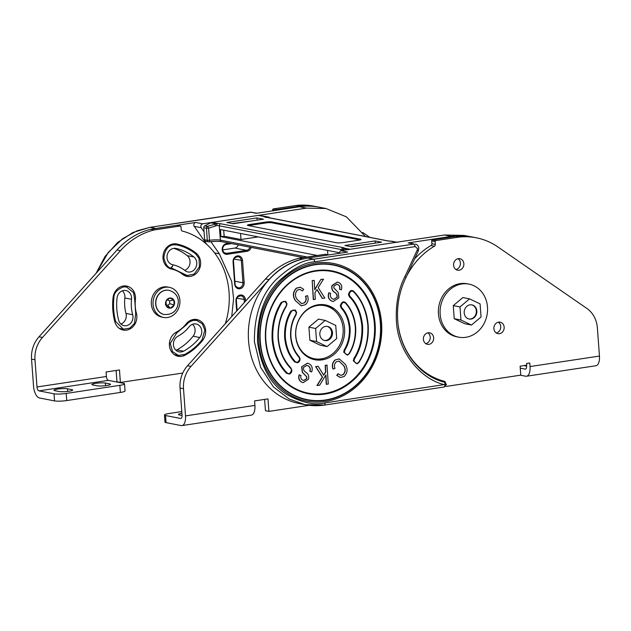 <?xml version="1.0" encoding="UTF-8"?>
<svg xmlns="http://www.w3.org/2000/svg" width="631" height="631" viewBox="0 0 631 631"><rect width="100%" height="100%" fill="white"/><g stroke="black" fill="none" stroke-linecap="round" stroke-linejoin="round"><path stroke-width="0.95" d="M172.831 265.809L171.23 268.104M365.444 236.499L346.372 216.827L325.967 208.514L306.485 208.12L202.685 223.808C200.926 224.541 200.421 225.827 201.186 227.688L194.222 226.332A2.382 2.082 -79 0 1 195.72 222.451L155.952 228.461A73.89 64.559 101 0 0 154.327 228.73M325.967 208.514L319.002 207.157A73.89 64.559 101 0 0 299.52 206.763L256.241 213.31L250.349 212.158L256.88 213.207M231.727 316.549L233.596 298.644L231.711 281.458L219.359 253.851L210.904 241.673M204.058 231.814L201.186 227.688M232.184 223.532L252.384 220.866M219.359 253.851L214.587 252.921M194.222 226.332L206.739 244.355M168.177 267.647A34.563 30.201 -79 0 1 172.224 269.232M202.078 339.841L204.87 330.139L202.299 323.806L196.754 320.438L193.607 320.374C190.388 321.171 188.141 322.52 186.871 324.421L176.625 333.042L170.26 343.43L172.5 351.57L178.423 355.427L184.773 354.409C191.374 350.86 197.14 346.001 202.078 339.841M176.735 244.899L173.438 244.804C168.114 245.483 164.912 249.758 163.839 257.629C165.346 264.515 168.027 268.049 171.869 268.23L187.178 275.487L194.167 274.099L199.475 266.645L199.025 258.434L195.768 253.97C190.049 249.426 183.7 246.398 176.735 244.899L172.468 244.063M134.679 299.544L133.567 292.65L126.563 286.979L123.424 286.916C117.003 289.519 113.832 293.147 113.895 297.808C113.028 305.909 113.604 313.788 115.631 321.447L123.392 329.193L129.741 328.175L134.466 323.411L135.704 313.536L134.679 299.544M118.667 320.256A54.794 47.877 -79 0 1 116.83 309.316A54.794 47.877 -79 0 1 117.035 298.069A8.313 7.264 -79 0 1 125.877 290.512A8.313 7.264 -79 0 1 131.54 299.283A38.168 33.348 101 0 0 131.39 307.116A38.168 33.348 101 0 0 132.668 314.735A8.313 7.264 -79 0 1 124.078 325.651A8.313 7.264 -79 0 1 118.667 320.256M120.923 324.05A8.313 7.264 101 0 0 125.987 313.433A38.168 33.348 -79 0 1 124.709 305.814A38.168 33.348 -79 0 1 124.851 297.982A8.313 7.264 101 0 0 122.351 290.812M176.002 248.425A54.794 47.877 -79 0 1 193.859 256.943A8.313 7.264 -79 0 1 196.083 266.881A8.313 7.264 -79 0 1 187.864 271.945A8.313 7.264 -79 0 1 185.049 270.636A38.168 33.348 101 0 0 172.602 264.704A8.313 7.264 -79 0 1 167.018 257.661A8.313 7.264 -79 0 1 175.891 248.401A8.313 7.264 -79 0 1 176.002 248.425L175.781 248.385M199.775 337.514A54.794 47.877 -79 0 1 183.542 351.183A8.313 7.264 -79 0 1 179.109 351.885A8.313 7.264 -79 0 1 173.422 344.826A8.313 7.264 -79 0 1 177.863 336.276A38.168 33.348 101 0 0 189.166 326.755A8.313 7.264 -79 0 1 196.06 323.971A8.313 7.264 -79 0 1 201.463 329.311A8.313 7.264 -79 0 1 199.775 337.514L193.094 336.213A8.313 7.264 101 0 0 192.534 324.271M175.954 350.284A8.313 7.264 101 0 0 176.861 349.882A54.794 47.877 101 0 0 193.094 336.213M172.657 265.722L171.033 268.065M222.711 249.892L234.85 248.054A4.504 3.936 101 0 0 238.258 244.891M184.686 270.352A8.313 7.264 101 0 0 189.939 263.64A8.313 7.264 101 0 0 187.178 255.634A54.794 47.877 101 0 0 173.809 248.346M92.749 384.965A7.209 1.041 175.8 0 1 91.874 384.539A7.209 1.041 175.8 0 1 95.62 383.348A7.209 1.041 175.8 0 1 105.369 383.064L109.676 383.9A7.209 1.041 175.8 0 1 110.551 384.326A7.209 1.041 175.8 0 1 105.172 385.73A7.209 1.041 175.8 0 1 97.048 385.809L92.749 384.965M54.881 390.692A7.209 1.041 175.8 0 1 54.006 390.266A7.209 1.041 175.8 0 1 57.752 389.067A7.209 1.041 175.8 0 1 67.509 388.783L71.808 389.619A7.209 1.041 175.8 0 1 72.683 390.045A7.209 1.041 175.8 0 1 67.312 391.457A7.209 1.041 175.8 0 1 59.188 391.528L54.881 390.692M171.624 269.098A12.817 11.2 -79 0 1 163.011 258.245A12.817 11.2 -79 0 1 176.688 243.968A12.817 11.2 -79 0 1 176.854 244A59.298 51.813 -79 0 1 196.186 253.22A12.817 11.2 -79 0 1 199.609 268.538A12.817 11.2 -79 0 1 186.942 276.354A12.817 11.2 -79 0 1 182.596 274.327A33.664 29.412 101 0 0 171.624 269.098M135.397 299.599A33.664 29.412 101 0 0 135.271 306.508A33.664 29.412 101 0 0 136.399 313.228A12.817 11.2 -79 0 1 123.155 330.06A12.817 11.2 -79 0 1 114.81 321.739A59.298 51.813 -79 0 1 112.823 309.9A59.298 51.813 -79 0 1 113.044 297.729A12.817 11.2 -79 0 1 126.673 286.08A12.817 11.2 -79 0 1 135.397 299.599L134.687 299.457M185.017 355.206A12.817 11.2 -79 0 1 178.187 356.294A12.817 11.2 -79 0 1 169.416 345.409A12.817 11.2 -79 0 1 176.254 332.221A33.664 29.412 101 0 0 186.232 323.829A12.817 11.2 -79 0 1 196.856 319.538A12.817 11.2 -79 0 1 205.178 327.773A12.817 11.2 -79 0 1 202.59 340.417A59.298 51.813 -79 0 1 185.017 355.206L183.637 354.938M179.015 355.521A12.817 11.2 -79 0 1 176.499 355.805M182.769 373.031L120.387 382.457L119.472 369.955L106.079 371.982L106.41 376.486A3.605 1.672 -98.6 0 0 108.39 380.375L123.439 383.309A9.008 1.301 175.8 0 1 124.536 383.837A9.008 1.301 175.8 0 1 119.851 385.336L66.208 393.444A9.008 1.301 175.8 0 1 54.021 393.799L38.972 390.865A3.605 1.672 81.4 0 1 36.984 386.977L34.989 359.78A27.023 23.615 -79 0 1 42.458 337.475L120.474 250.665A74.024 64.685 -79 0 1 154.161 229.952L180.158 226.016A0.899 0.789 -79 0 1 181.01 226.789L181.215 229.574A1.798 1.577 101 0 0 182.367 231.088A72.991 63.778 -79 0 1 225.299 323.711M54.021 393.799L54.542 400.906L39.493 397.98A10.806 5.016 81.4 0 1 33.546 386.306L31.55 359.11A27.023 23.615 -79 0 1 39.019 336.804L117.027 249.994A74.024 64.685 -79 0 1 150.722 229.282L176.719 225.346A0.899 0.789 -79 0 1 177.177 225.441M195.113 319.357A12.817 11.2 -79 0 1 197.337 320.572M123.976 329.287A12.817 11.2 -79 0 1 121.46 329.571M124.922 285.898A12.817 11.2 -79 0 1 127.146 287.113M187.762 275.581A12.817 11.2 -79 0 1 185.246 275.865M175.418 243.811A59.298 51.813 -79 0 1 185.159 247.581M120.387 382.457L116.948 381.787L116.12 370.46M150.722 229.282L154.161 229.952M119.851 385.336L120.371 392.45L66.728 400.559L66.208 393.444M54.542 400.906A9.008 1.301 -4.2 0 0 66.728 400.559M120.371 392.45A9.008 1.301 -4.2 0 0 125.056 390.952L124.536 383.837M362.715 232.46L369.782 237.343M276.102 210.304A0.899 0.789 -79 0 1 276.804 209.587L300.025 206.1A73.89 64.559 -79 0 1 317.18 206.802A73.89 64.559 -79 0 1 318.087 206.984M272.71 210.817L272.639 209.926A0.899 0.789 -79 0 1 273.365 208.916L296.586 205.406L300.025 206.077M296.665 205.422A73.89 64.559 -79 0 1 313.733 206.132L317.18 206.802M163.539 317.417L161.82 317.085A15.318 13.377 -79 0 1 151.337 304.079A15.318 13.377 -79 0 1 167.68 287.018L169.4 287.357A15.318 13.377 -79 0 1 179.882 300.356A15.318 13.377 -79 0 1 163.539 317.417A15.318 13.377 -79 0 1 153.057 304.41A15.318 13.377 -79 0 1 169.4 287.357M168.919 290.292A12.344 10.782 101 0 0 168.832 290.276A12.344 10.782 101 0 0 155.66 304.016A12.344 10.782 101 0 0 164.107 314.498A12.344 10.782 101 0 0 164.194 314.514M166 301.145L169.707 298.021L173.793 299.97L174.164 305.033L170.457 308.157L166.371 306.209L166 301.145A5.135 4.488 -79 0 1 169.707 298.021A5.135 4.488 -79 0 1 173.793 299.97A5.135 4.488 -79 0 1 174.582 302.407A5.135 4.488 -79 0 1 174.164 305.033A5.135 4.488 -79 0 1 170.457 308.157A5.135 4.488 -79 0 1 166.371 306.209A5.135 4.488 -79 0 1 165.582 303.771A5.135 4.488 -79 0 1 166 301.145M165.432 304.331L166.371 306.209M167.515 299.867L169.565 300.845L169.778 303.669L167.712 305.412L170.457 308.157M167.712 305.412L166.261 304.726M169.778 303.669L174.164 305.033M169.565 300.845L173.793 299.97M353.912 358.424L353.313 360.853L357.122 363.819L358.976 362.336C365.728 351.767 368.78 339.336 368.149 325.068C366.698 310.917 361.902 299.686 353.762 291.356C351.459 289.55 349.684 290.599 348.438 294.503L349.377 296.696C356.452 303.937 360.624 313.71 361.886 326.014C362.439 338.421 359.78 349.227 353.912 358.424L354.519 358.787L354.023 360.814C355.521 363.701 357.099 364.111 358.763 362.06C365.436 351.593 368.465 339.304 367.834 325.186C366.398 311.186 361.65 300.072 353.605 291.83C351.68 290.315 350.197 291.199 349.148 294.464L349.937 296.302C357.099 303.629 361.318 313.52 362.596 325.975C363.148 338.539 360.459 349.471 354.519 358.787M353.486 291.096L353.605 291.83L353.486 291.096M345.678 302.777L345.504 303.243L345.338 302.454L345.685 302.785C351.538 309.411 354.859 317.472 355.639 326.976C356.255 336.504 354.18 345.37 349.432 353.581C354.03 345.914 356.097 337.041 355.624 326.961C354.63 316.959 351.309 308.898 345.678 302.777C343.359 300.892 341.568 301.926 340.29 305.854L341.166 307.991C345.812 313.031 348.541 319.672 349.361 327.907C349.755 336.205 348.052 343.516 344.242 349.834L344.857 350.181L344.4 352.145C345.922 355.048 347.515 355.442 349.18 353.321C353.739 345.756 355.781 337.009 355.308 327.079C354.33 317.219 351.057 309.277 345.504 303.243C343.564 301.665 342.065 302.525 341 305.814L341.734 307.605C346.458 312.731 349.235 319.491 350.071 327.868C350.473 336.315 348.738 343.753 344.857 350.181M347.5 355.143L349.432 353.581L347.5 355.143L343.69 352.185L344.242 349.834M300.033 358.873L297.572 362.746L294.701 361.981L295.403 361.721C297.824 362.872 299.26 361.949 299.717 358.96L298.66 356.807C294.093 351.704 291.412 345.054 290.607 336.859C290.197 328.42 291.94 320.982 295.813 314.546L296.27 312.582C294.748 309.679 293.155 309.285 291.49 311.406C286.939 318.97 284.896 327.718 285.362 337.648C286.348 347.507 289.613 355.45 295.166 361.484L295.261 361.587M298.644 356.862L299.102 356.657L300.033 358.842L299.11 356.673C294.306 351.222 291.577 344.589 290.93 336.757C290.426 328.893 292.137 321.573 296.057 314.798L296.602 312.479L295.371 310.002L296.586 312.463L296.034 314.814C292.232 321.132 290.52 328.443 290.915 336.741C291.735 344.976 294.464 351.609 299.102 356.657L298.668 356.815M295.371 310.002L290.875 311.059C286.253 318.734 284.179 327.607 284.652 337.688C285.654 347.689 288.966 355.75 294.606 361.871L294.701 361.981M285.748 301.334L286.963 303.795L286.364 306.224C280.503 315.421 277.845 326.227 278.389 338.634C279.659 350.939 283.824 360.711 290.899 367.952L291.837 370.145L290.741 368.425C283.579 361.098 279.359 351.207 278.082 338.752C277.522 326.188 280.211 315.248 286.151 305.94L286.648 303.905C285.157 301.026 283.579 300.608 281.915 302.667C275.234 313.126 272.213 325.422 272.837 339.541C274.28 353.541 279.02 364.655 287.066 372.897C288.998 374.404 290.481 373.528 291.522 370.263L290.899 367.952C283.548 360.08 279.383 350.315 278.413 338.65C277.672 326.945 280.33 316.131 286.387 306.209L286.979 303.811L285.748 301.334L281.3 302.304C274.556 312.881 271.496 325.304 272.135 339.581C273.586 353.731 278.381 364.963 286.513 373.292L287.066 372.897M291.837 370.184L289.377 374.057L286.513 373.292M286.971 383.104C274.509 372.598 267.481 358.408 265.888 340.543A61.972 54.148 101 0 0 286.971 383.104A61.972 54.148 101 0 0 346.206 384.926A61.972 54.148 101 0 0 374.412 324.121A61.972 54.148 101 0 0 308.456 272.805A61.972 54.148 101 0 0 265.872 340.527C263.151 310.886 282.514 280.101 308.456 272.805M405.78 277.38L404.936 276.528L417.265 249.971L417.509 248.638L415.245 246.603L314.956 261.762C304 262.464 291.822 269.058 278.421 281.552C264.121 296.105 257.156 316.178 257.519 341.789C260.887 366.942 270.612 384.5 286.711 394.454C301.634 402.665 314.506 405.473 325.32 402.886L446.22 384.271M324.484 358.163A27.922 24.404 -79 0 1 313.599 359.465M344.597 328.625A27.922 24.404 -79 0 1 314.798 359.733A27.922 24.404 -79 0 1 295.687 336.023A27.922 24.404 -79 0 1 325.478 304.915A27.922 24.404 -79 0 1 344.597 328.625M310.744 265.572A66.736 58.312 101 0 0 307.439 266.179M350.418 246.563L370.5 243.874M471.87 236.94A73.89 64.559 101 0 0 470.955 236.759L463.99 235.402L444.5 235.008L340.701 250.696L338.792 253.402M470.955 236.759A73.89 64.559 101 0 0 451.473 236.365L408.194 242.911A4.764 4.165 -79 0 1 409.448 242.935L414.086 244.055L408.194 242.911M340.701 250.696L347.665 252.053L307.904 258.063A73.89 64.559 101 0 0 248.48 329.69A73.89 64.559 101 0 0 299.126 403.509L305.018 404.66L289.195 399.037L273.349 386.842L260.587 367.226L254.443 341.907C254.072 315.453 261.266 294.701 276.039 279.667C289.889 266.755 302.478 259.94 313.796 259.215L414.086 244.055L415.245 246.603M316.746 264.539A66.736 58.312 101 0 0 314.238 264.57M324.271 304.718A27.922 24.404 -79 0 1 333.862 310.002M325.746 375.216L326.274 384.279L328.286 384.082L326.992 365.104L325.178 365.341L325.557 371.904L323.561 375.082M327.189 365.144L325.375 365.381L325.754 371.943L323.671 375.256L318.213 366.319L315.61 366.595L322.299 377.062L316.959 385.502L319.633 385.21L325.927 374.924L326.472 384.311M301.515 303.614L304.229 302.872C306.098 301.019 306.5 298.818 305.451 296.27L307.51 295.655C308.788 299.22 308.102 302.233 305.451 304.686L301.373 305.822L295.182 300.427C292.492 295.963 292.855 291.885 296.286 288.178L300.253 287.215M301.279 305.806L295.182 300.427M295.379 300.466C292.689 296.002 293.052 291.916 296.483 288.217L300.356 287.231L303.716 289.345L302.446 290.978L299.804 289.369M322.457 298.408L316.999 289.463L314.916 292.784L315.303 299.346L313.284 299.544L312.187 280.606L314.206 280.409L314.743 289.803L320.84 279.47L323.514 279.186L318.174 287.618L324.862 298.092L322.26 298.368L316.912 289.605M314.727 289.471L320.84 279.47M333.113 301.515L331.764 301.105C328.562 299.48 327.56 296.72 328.767 292.808L330.628 293.32C329.895 296.042 330.644 297.95 332.868 299.055L333.815 299.346L336.962 297.28C337.238 295.008 336.378 293.328 334.367 292.224C332.04 290.639 331.259 288.383 332.024 285.457L337.34 282.081M333.712 299.323L336.962 297.28M337.159 297.319C337.435 295.048 336.575 293.368 334.564 292.263C332.237 290.678 331.456 288.422 332.221 285.496L337.443 282.096L338.547 282.451C341.442 283.863 342.373 286.324 341.355 289.826L339.47 289.282C340.133 286.987 339.517 285.409 337.632 284.526L336.796 284.258M339.202 358.881L335.029 360.001C332.371 362.454 331.685 365.467 332.963 369.032L335.029 368.417C333.973 365.87 334.383 363.669 336.252 361.815L339.06 361.09L343.477 365.428C345.662 368.741 345.512 371.817 343.019 374.648L340.677 375.319M343.674 365.459C345.859 368.78 345.709 371.856 343.217 374.688L340.772 375.342L338.027 373.71L336.757 375.342L340.219 377.472M338.965 361.074L343.477 365.428M306.769 365.365L307.612 365.633C309.837 366.737 310.578 368.646 309.845 371.367L311.706 371.88C312.913 367.968 311.919 365.199 308.709 363.582L307.463 363.188L301.61 366.871L302.32 372.353L306.627 376.778L306.556 378.703L303.677 380.43M301.807 366.911L302.517 372.393L306.824 376.817L306.753 378.742L303.779 380.454L302.841 380.162C300.955 379.278 300.348 377.693 301.011 375.406L299.126 374.853C298.1 378.363 299.039 380.824 301.926 382.236L303.132 382.607M307.368 363.172L301.61 366.871M318.213 366.319L315.815 366.635L322.496 377.101L317.156 385.541M302.446 290.978L299.899 289.384L297.453 290.031C294.969 292.871 294.811 295.947 296.996 299.26L301.61 303.637L304.229 302.872M304.426 302.912C306.295 301.058 306.698 298.849 305.649 296.31L305.451 296.27M305.649 296.31L307.51 295.655M313.481 299.583L312.187 280.606M312.384 280.645L314.206 280.409M321.037 279.509L323.514 279.186M341.355 289.826L339.667 289.313C340.33 287.026 339.715 285.441 337.83 284.565L336.891 284.273L333.917 285.985L333.846 287.91L338.153 292.334L338.871 297.816L333.207 301.531L331.764 301.105M331.961 301.145C328.759 299.52 327.757 296.759 328.964 292.847M338.224 373.749L336.954 375.382L340.314 377.488L344.187 376.51C347.618 372.803 347.989 368.725 345.291 364.261L339.297 358.905L335.029 360.001M335.227 360.041C332.569 362.494 331.882 365.499 333.16 369.072M299.323 374.893C298.297 378.403 299.236 380.864 302.123 382.276L303.227 382.623L308.449 379.231C309.222 376.305 308.441 374.049 306.106 372.464C304.095 371.359 303.235 369.671 303.511 367.408L306.863 365.381L307.81 365.672C310.034 366.777 310.775 368.685 310.042 371.407L311.706 371.88M468.896 318.97A7.209 6.294 101 0 0 476.342 310.902A7.209 6.294 101 0 0 471.649 304.836M487.487 307.068A27.023 23.615 -79 0 1 458.65 337.167A27.023 23.615 -79 0 1 440.154 314.222A27.023 23.615 -79 0 1 468.983 284.116A27.023 23.615 -79 0 1 487.487 307.068M458.65 337.167L456.931 336.836A27.023 23.615 -79 0 1 438.435 313.883A27.023 23.615 -79 0 1 467.263 283.784L468.983 284.116M324.358 340.472A7.209 6.294 101 0 0 331.606 332.379A7.209 6.294 101 0 0 327.103 326.353M476.831 310.996A7.209 6.294 101 0 0 471.901 304.876A7.209 6.294 101 0 0 464.211 312.905A7.209 6.294 101 0 0 469.141 319.026A7.209 6.294 101 0 0 476.831 310.996M469.559 298.865L462.854 297.556L453.271 305.625L454.233 318.71L464.771 323.735L471.483 325.044L481.059 316.975L480.096 303.89L469.559 298.865L459.983 306.926L460.945 320.02L471.483 325.044M453.271 305.625L459.983 306.926M454.233 318.71L460.945 320.02M181.791 411.586L169.132 413.494A9.008 1.301 -4.2 0 0 164.454 414.993A9.008 1.301 -4.2 0 0 165.551 415.529L180.6 418.456A3.605 1.672 -98.6 0 0 180.876 418.463A3.605 1.672 -98.6 0 0 182.059 415.237L180.056 388.041A27.023 23.615 -79 0 1 187.525 365.743L265.541 278.926A74.024 64.685 -79 0 1 299.228 258.213L325.225 254.285A0.899 0.789 -79 0 1 325.683 254.372M165.551 415.529L166.071 422.636L181.121 425.57A10.806 5.016 -98.6 0 0 181.949 425.594A10.806 5.016 -98.6 0 0 185.498 415.908L183.503 388.712A27.023 23.615 -79 0 1 190.972 366.414L268.98 279.596A74.024 64.685 -79 0 1 302.667 258.884L306.28 258.339M309.158 405.307L268.901 411.388L267.978 398.887L254.585 400.914L254.916 405.417A10.806 5.016 81.4 0 1 251.375 415.095L181.949 425.594M268.901 411.388L265.454 410.718L264.626 399.399M302.667 258.884L299.228 258.213M166.071 422.636A9.008 1.301 175.8 0 1 164.975 422.107L164.454 414.993M181.917 413.352A7.209 1.041 -4.2 0 0 178.439 414.504A7.209 1.041 -4.2 0 0 179.314 414.93L182.067 415.466M332.474 332.545A7.209 6.294 101 0 0 327.536 326.424A7.209 6.294 101 0 0 319.846 334.454A7.209 6.294 101 0 0 324.784 340.566A7.209 6.294 101 0 0 332.474 332.545M325.202 320.406L318.489 319.105L308.914 327.166L309.876 340.251L320.414 345.275L327.118 346.585L336.694 338.524L335.739 325.43L325.202 320.406L315.618 328.475L316.581 341.56L327.118 346.585M308.914 327.166L315.618 328.475M309.876 340.251L316.581 341.56M504.153 327.142A5.853 5.119 -79 0 1 497.906 333.665A5.853 5.119 -79 0 1 493.899 328.688A5.853 5.119 -79 0 1 500.146 322.173A5.853 5.119 -79 0 1 504.153 327.142M498.356 322.181A5.853 5.119 -79 0 1 500.714 326.472A5.853 5.119 -79 0 1 496.25 332.979M433.655 337.798A5.853 5.119 -79 0 1 427.408 344.321A5.853 5.119 -79 0 1 423.401 339.344A5.853 5.119 -79 0 1 429.648 332.821A5.853 5.119 -79 0 1 433.655 337.798M427.857 332.837A5.853 5.119 -79 0 1 430.216 337.128A5.853 5.119 -79 0 1 425.751 343.635M463.848 263.671A5.853 5.119 -79 0 1 457.601 270.194A5.853 5.119 -79 0 1 453.594 265.217A5.853 5.119 -79 0 1 459.841 258.694A5.853 5.119 -79 0 1 463.848 263.671M458.059 258.71A5.853 5.119 -79 0 1 460.409 263.001A5.853 5.119 -79 0 1 455.953 269.508M441.881 381.463A1.798 1.577 101 0 0 440.903 380.619A72.991 63.778 -79 0 1 434.578 378.584M414.575 258.947A72.991 63.778 -79 0 1 430.981 245.522A1.798 1.577 101 0 0 431.888 243.7L431.683 240.916A0.899 0.789 -79 0 1 432.409 239.906L455.629 236.396L459.068 237.09A73.89 64.559 -79 0 1 476.224 237.784A73.89 64.559 -79 0 1 497.906 246.966L586.822 308.401A27.023 23.615 -79 0 1 597.391 327.986L599.45 356.065A10.806 5.016 81.4 0 1 595.909 365.743L526.483 376.234A10.806 5.016 -98.6 0 0 530.032 366.556L529.772 362.999L526.617 363.472L526.743 365.183L520.118 366.177L520.78 375.145L446.559 386.361A0.899 0.789 -79 0 1 445.904 386.109M455.708 236.412A73.89 64.559 -79 0 1 472.785 237.114L476.224 237.784M520.267 368.157L525.134 369.103A3.605 1.672 -98.6 0 0 525.41 369.111A3.605 1.672 -98.6 0 0 526.593 365.885L526.538 365.207M406.451 276.441A72.991 63.778 -79 0 1 434.42 246.193A1.798 1.577 101 0 0 435.335 244.371L435.13 241.586A0.899 0.789 -79 0 1 435.847 240.577L459.068 237.067M445.478 382.638A1.798 1.577 101 0 0 444.342 381.29A72.991 63.778 -79 0 1 398.382 326.472M520.425 375.2L525.655 376.218A10.806 5.016 -98.6 0 0 526.483 376.234M523.959 365.601L525.134 365.83A7.209 1.041 -4.2 0 0 526.601 365.996M343.114 328.609A27.023 23.615 -79 0 1 314.285 358.716A27.023 23.615 -79 0 1 295.789 335.763A27.023 23.615 -79 0 1 324.618 305.664A27.023 23.615 -79 0 1 343.114 328.609M314.285 358.716L312.566 358.384A27.023 23.615 -79 0 1 306.406 356.129M316.344 305.104A27.023 23.615 -79 0 1 322.898 305.333L324.618 305.664M392.963 241.389L390.928 241.176A1.814 1.081 92 0 0 390.731 241.2L397.049 242.186M342.728 250.397L344.005 248.788A1.814 1.704 -161 0 0 342.878 249.829L342.854 250.199M348.099 249.584L344.005 248.788L344.51 248.188A1.814 1.79 155.6 0 0 342.838 249.908M391.086 241.208A1.814 1.081 92 0 0 390.928 241.176L388.128 240.916A1.814 1.585 101 0 0 387.655 240.908A10.877 1.57 -4.2 0 0 390.731 241.2L396.323 242.288A5.434 4.748 -79 0 1 397.711 242.312M327.536 250.412L327.86 254.75M381.605 242.194L351.42 246.76L344.928 245.498L375.114 240.932L381.605 242.194M375.279 243.156L375.114 240.932M348.754 249.71A5.434 4.748 -79 0 1 350.11 249.277L344.51 248.188A10.877 1.57 -4.2 0 0 343.209 247.628A1.814 1.585 101 0 0 341.757 249.655A9.063 1.309 175.8 0 1 342.759 250.018M358.66 240.206L342.791 242.604A4.527 0.655 175.8 0 1 336.654 242.777L247.951 225.496A4.527 0.655 175.8 0 1 247.407 225.228A4.527 0.655 175.8 0 1 249.758 224.478L265.635 222.08A4.527 0.655 175.8 0 1 271.764 221.899L360.467 239.181A4.527 0.655 175.8 0 1 361.011 239.449A4.527 0.655 175.8 0 1 358.66 240.206M396.323 242.288L350.11 249.277M338.839 252.613L220.44 229.542L220.968 236.704L317.33 255.476M248.551 225.614A4.527 0.655 175.8 0 1 249.829 225.37L265.698 222.972A4.527 0.655 175.8 0 1 271.827 222.798L359.938 239.961M265.982 216.567L268.648 217.088L265.998 216.575A1.814 1.585 101 0 0 265.998 216.575A1.814 1.585 101 0 0 265.982 216.567L259.696 215.423A5.434 4.748 101 0 0 258.308 215.4L212.095 222.388A5.434 4.748 101 0 0 210.738 222.822L204.76 225.827A1.814 1.585 101 0 0 203.75 227.704L206.424 228.225L207.307 240.308L209.484 240.277A9.063 1.309 175.8 0 1 220.361 240.111L307.139 257.014M226.813 222.483L233.304 223.745L263.49 219.186L256.998 217.924L226.813 222.483M258.221 236.909L241.01 239.504L224.139 236.223L220.968 236.704M223.697 230.181L224.139 236.223M240.569 233.47L241.01 239.504M269.831 217.869A1.814 1.814 0 0 0 268.664 217.096A1.814 1.585 -79 0 1 268.664 217.096L263.908 216.496A1.814 1.79 -24.4 0 1 265.28 216.969M343.209 247.628L220.763 223.768A10.877 1.57 -4.2 0 0 217.687 223.477L207.425 226.34L204.76 225.827M220.763 223.768A1.814 1.585 101 0 0 219.312 225.803L220.361 240.111A1.814 1.585 -79 0 0 221.599 241.649C218.768 241.208 214.603 241.279 209.113 241.87A1.814 0.568 -97 0 1 209.027 241.862A1.814 1.585 -79 0 1 208.545 241.847L205.88 241.334A1.814 1.585 -79 0 1 204.641 239.788L203.75 227.704M257.164 220.14L256.998 217.924M204.641 239.788L207.307 240.308A1.814 1.585 -79 0 0 208.545 241.847A1.814 1.814 0 0 0 209.113 241.87A1.814 0.568 -97 0 0 209.484 240.277L208.593 228.193L216.749 225.559A9.063 1.309 175.8 0 1 219.312 225.803L341.757 249.655L341.821 250.531M208.593 228.193A1.814 0.465 -113.8 0 0 207.425 226.34A1.814 1.585 -79 0 0 206.424 228.225L208.593 228.193M215.289 225.685A1.814 0.828 -101.2 0 1 215.486 223.745L210.738 222.822M212.095 222.388L217.687 223.477A1.814 1.081 92 0 0 216.749 225.559M268.648 217.088A1.814 1.12 100.3 0 1 269.342 217.774M259.696 215.423L264.444 216.346A1.814 1.798 98.4 0 1 265.548 217.032M250.081 212.197L150.06 227.318L251.611 212.182M149.792 227.357L133.038 232.46L117.745 242.383L105.109 256.352L96.007 273.389M155.952 228.461L150.06 227.318L137.172 230.772L122.761 238.605L108.272 252.424L96.433 272.915M195.72 222.451L202.685 223.808M306.485 208.12L299.52 206.763M229.463 243.18L226.537 243.621A5.403 4.725 101 0 0 222.199 249.671A5.403 4.725 101 0 0 227.326 254.285L247.044 251.312A5.403 4.725 101 0 0 251.162 247.407M244.165 282.727L242.533 260.508A5.403 4.725 101 0 0 237.414 255.886A5.403 4.725 101 0 0 233.068 261.936L234.7 284.163A5.403 4.725 101 0 0 239.827 288.777A5.403 4.725 101 0 0 244.165 282.727L242.951 282.767A4.504 3.936 -79 0 1 238.139 287.783C235.891 286.679 234.898 285.425 235.166 284.013L234.7 284.163M245.522 301.2L245.412 299.615A5.403 4.725 101 0 0 240.285 295A5.403 4.725 101 0 0 235.939 301.05L236.672 311.051M226.537 243.621A0.899 0.418 81.4 0 1 226.245 244.426A0.899 0.418 81.4 0 1 226.174 244.426M113.052 297.643L113.895 297.808M114.684 321.266L115.631 321.447M181.073 273.199L183.132 273.602M167.909 267.457L171.869 268.23M175.315 332.789L176.625 333.042M185.9 324.231L186.871 324.421M124.851 297.982L131.54 299.283M176.861 349.882L183.542 351.183M224.565 252.873L226.829 253.315A4.504 3.936 -79 0 1 225.638 253.291C223.887 252.81 222.893 251.556 222.664 249.521C222.743 246.713 223.934 245.009 226.245 244.426L231.664 243.605M234.85 248.054L246.547 250.333L226.829 253.315A0.899 0.418 81.4 0 1 227.326 254.285M249.955 247.171A4.504 3.936 -79 0 1 246.547 250.333A0.899 0.418 81.4 0 1 247.044 251.312M226.308 244.402L231.632 243.605M236.302 300.845L236.412 300.9C236.081 297.958 237.65 296.27 241.105 295.829A4.504 3.936 -79 0 1 244.189 299.654L244.394 302.454M236.917 298.234L245.412 299.615M237.122 310.555L236.412 300.9L235.939 301.05M235.063 283.958L233.541 261.786L233.068 261.936M234.961 281.205L242.951 282.767L241.318 260.54A4.504 3.936 -79 0 0 238.234 256.714C234.779 257.156 233.21 258.844 233.541 261.786L233.431 261.731M234.046 259.12L242.533 260.508M187.178 255.634L193.859 256.943M125.987 313.433L132.668 314.735M31.55 359.11L34.989 359.78M36.984 386.977L106.41 376.486M176.719 225.346L180.158 226.016M117.027 249.994L120.474 250.665M39.019 336.804L42.458 337.475M201.746 340.251L202.59 340.417M135.586 313.063L136.399 313.228M194.316 252.857L196.186 253.22M108.39 380.375L38.972 390.865M71.879 390.597L71.808 389.619M67.698 391.409L67.509 388.783M109.747 384.871L109.676 383.9M105.566 385.691L105.369 383.064M275.242 210.431L272.639 209.926M276.804 209.587L273.365 208.916M155.833 304.055A12.344 10.782 101 0 0 164.281 314.53C173.154 314.766 177.839 310.326 178.328 301.216C177.974 295.844 174.866 292.216 169.005 290.307A12.344 10.782 101 0 0 155.833 304.055M349.937 296.302L349.377 296.696M341.734 307.605L341.166 307.991M291.49 311.406L290.875 311.059M281.915 302.667L281.3 302.304M375.122 324.082A62.556 54.66 -79 0 1 324.87 394.091A62.556 54.66 -79 0 1 265.556 340.645A62.556 54.66 -79 0 1 315.8 270.628A62.556 54.66 -79 0 1 375.122 324.082M259.996 341.466A68.866 60.174 101 0 0 325.288 400.306A68.866 60.174 101 0 0 380.603 323.238A68.866 60.174 101 0 0 315.311 264.397A68.866 60.174 101 0 0 259.996 341.466M260.319 341.434A68.542 59.89 101 0 0 325.304 399.999A68.542 59.89 101 0 0 380.359 323.293A68.542 59.89 101 0 0 315.366 264.728A68.542 59.89 101 0 0 260.319 341.434M258.702 341.608A70.159 61.302 -79 0 1 315.058 263.095A70.159 61.302 -79 0 1 381.574 323.04A70.159 61.302 -79 0 1 325.225 401.553A70.159 61.302 -79 0 1 258.702 341.608M415.34 244.079C417.399 244.639 418.558 246.019 418.826 248.243L418.361 250.783L406.025 277.364C399.462 290.986 396.694 305.325 397.711 320.398C399.549 350.268 419.268 376.108 444.721 382.283L445.123 384.784C422.557 380.39 397.893 353.565 396.386 320.8C395.629 303.874 398.484 289.116 404.936 276.528M417.265 249.971L418.116 250.799M314.956 261.762L313.796 259.215L307.904 258.063M444.5 235.008L451.473 236.365M324.642 405.055L305.018 404.66C311.493 405.914 318.04 406.041 324.642 405.055L444.445 386.945L445.123 384.784M324.508 405.047L325.32 402.886M183.503 388.712L180.056 388.041M185.498 415.908L254.916 405.417M328.601 254.94L325.225 254.285M268.98 279.596L265.541 278.926M190.972 366.414L187.525 365.743M181.136 418.377L180.6 418.456M530.032 366.556L599.45 356.065M440.903 380.619L444.342 381.29M430.981 245.522L434.42 246.193M431.888 243.7L435.335 244.371M431.683 240.916L435.13 241.586M432.409 239.906L435.847 240.577M525.67 369.025L525.134 369.103M360.506 239.796L360.467 239.181M221.252 241.531A10.877 1.57 -4.2 0 0 209.2 241.839M271.827 222.798L271.764 221.899M388.128 240.916L265.683 217.064A1.814 1.585 101 0 0 265.209 217.056L387.655 240.908M258.308 215.4L263.908 216.496A10.877 1.57 -4.2 0 0 265.209 217.056M249.829 225.37L249.758 224.478M265.698 222.972L265.635 222.08M192.636 319.633L196.754 320.438M122.453 286.174L126.563 286.979M119.275 328.388L123.392 329.193M183.061 274.682L187.178 275.487M174.314 354.622L178.423 355.427M176.956 225.354L180.395 226.024M353.77 291.364C362.249 300.443 367.045 311.682 368.165 325.083C369.017 338.524 365.964 350.939 359 362.328L357.122 363.819M297.572 362.746C299.244 362.076 300.064 360.782 300.048 358.858M289.377 374.057C291.049 373.386 291.869 372.085 291.853 370.16M444.721 382.283L446.44 384.382L444.445 386.945M328.719 254.924L325.462 254.285M445.77 386.251L446.322 386.353M342.365 250.452L342.878 249.829M221.599 241.649L303.393 257.582M265.683 217.064L265.154 216.922L265.69 217.537"/></g></svg>
